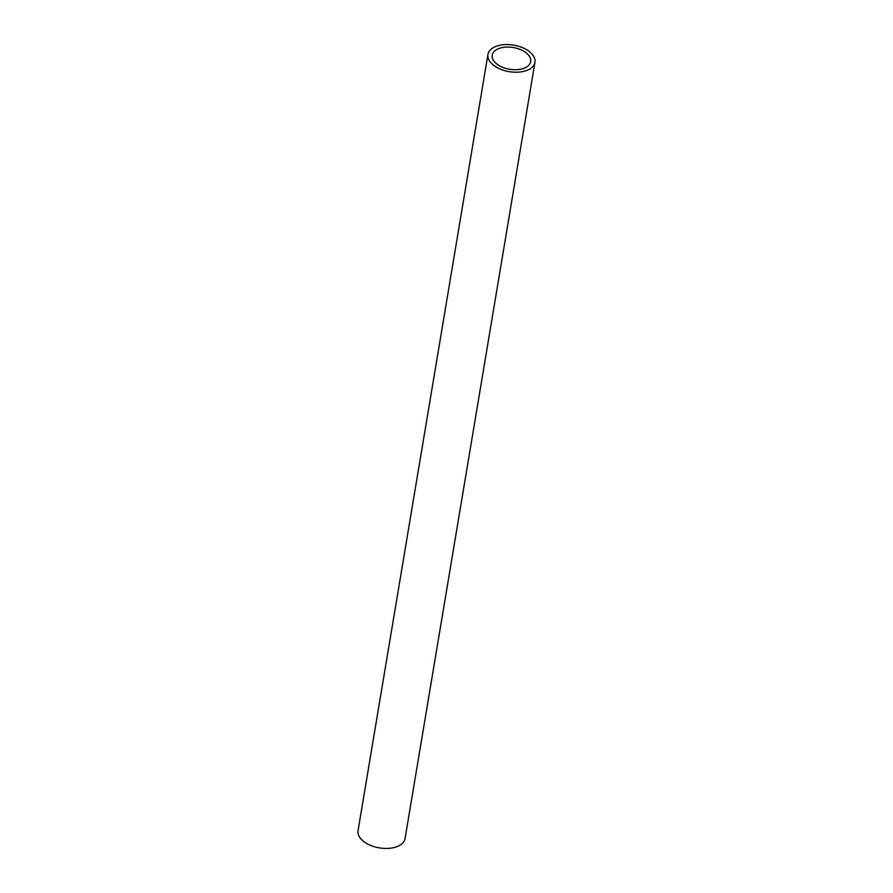 <?xml version="1.0" encoding="UTF-8"?>
<svg xmlns="http://www.w3.org/2000/svg" width="893" height="893" viewBox="0 0 893 893"><rect width="100%" height="100%" fill="white"/><g stroke="black" fill="none" stroke-linecap="round" stroke-linejoin="round"><path stroke-width="1.34" d="M529.192 51.437A23.832 13.451 -170.5 0 1 534.952 62.331A23.832 13.451 -170.5 0 1 518.721 72.132A23.832 13.451 -170.5 0 1 493.695 65.345A23.832 13.451 -170.5 0 1 487.935 54.462A23.832 13.451 -170.5 0 1 504.177 44.65A23.832 13.451 -170.5 0 1 529.192 51.437M487.935 54.462L358.048 830.669A23.832 13.451 9.5 0 0 363.808 841.563A23.832 13.451 9.5 0 0 388.823 848.35A23.832 13.451 9.5 0 0 405.065 838.538L534.952 62.331M496.921 64.084A19.512 11.006 -170.5 0 1 492.21 55.176A19.512 11.006 -170.5 0 1 505.494 47.15A19.512 11.006 -170.5 0 1 525.977 52.698A19.512 11.006 -170.5 0 1 530.688 61.617A19.512 11.006 -170.5 0 1 517.404 69.643A19.512 11.006 -170.5 0 1 496.921 64.084"/></g></svg>
